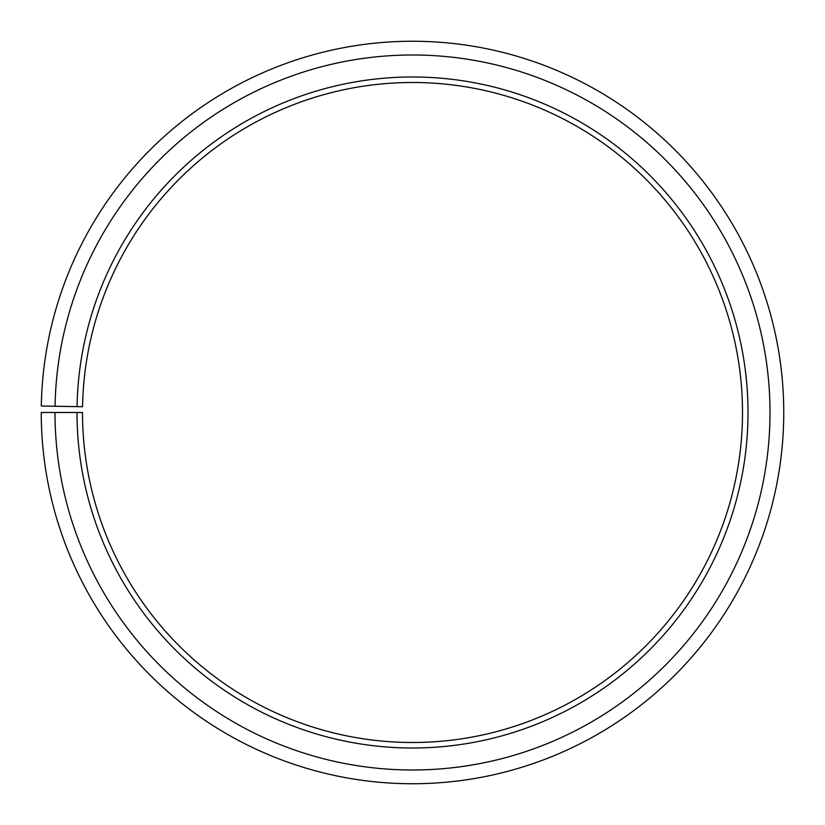<?xml version="1.0" encoding="UTF-8"?>
<svg xmlns="http://www.w3.org/2000/svg" width="825" height="825" viewBox="0 0 825 825"><rect width="100%" height="100%" fill="white"/><g stroke="black" fill="none" stroke-linecap="round" stroke-linejoin="round"><path stroke-width="1.24" d="M742.5 412.49A330 330 0 0 0 415.377 82.51A330 330 0 0 0 82.552 406.735L77.055 406.642A335.497 335.497 0 0 1 415.429 77.003A335.497 335.497 0 0 1 747.997 412.49A335.497 335.497 0 0 1 412.5 747.997A335.497 335.497 0 0 1 77.003 412.49L82.5 412.49A330 330 0 0 0 412.5 742.49A330 330 0 0 0 742.5 412.49M55.058 406.251L41.302 406.013A371.25 371.25 0 0 1 415.738 41.26A371.25 371.25 0 0 1 783.75 412.49A371.25 371.25 0 0 1 412.5 783.74A371.25 371.25 0 0 1 41.25 412.49L54.997 412.49A357.503 357.503 0 0 0 412.5 769.993A357.503 357.503 0 0 0 770.003 412.49A357.503 357.503 0 0 0 415.625 55.007A357.503 357.503 0 0 0 55.058 406.251L77.055 406.642M54.997 412.49L77.003 412.49"/></g></svg>

